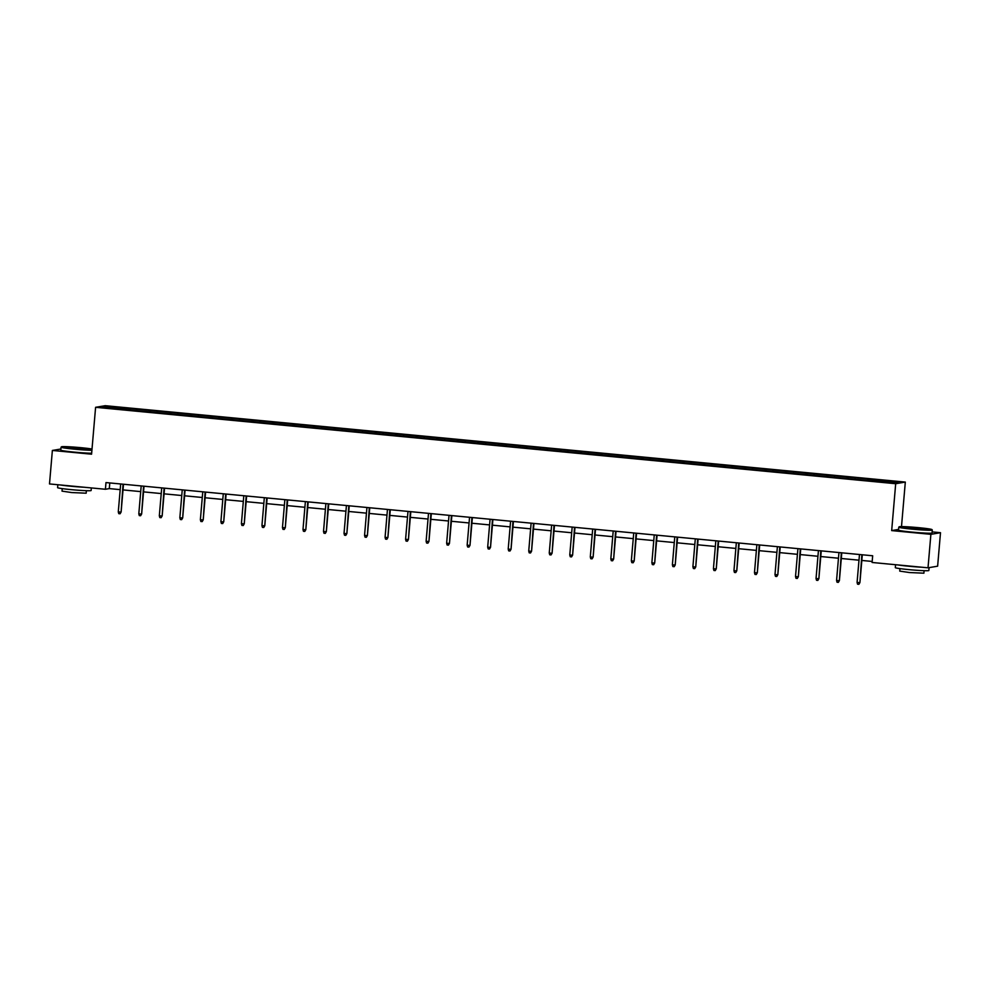 <?xml version="1.0" encoding="UTF-8"?>
<svg xmlns="http://www.w3.org/2000/svg" width="990" height="990" viewBox="0 0 990 990"><rect width="100%" height="100%" fill="white"/><g stroke="black" fill="none" stroke-linecap="round" stroke-linejoin="round"><path stroke-width="1.49" d="M905.318 482.081L105.212 405.69L95.597 407.311L895.69 483.714L905.318 482.081L901.494 526.593M898.598 529.415L891.681 530.591L930.885 534.328L940.5 532.694L932.159 531.902M940.5 532.694L937.629 566.181L928.014 567.814L930.885 534.328M125.161 409.637L870.878 480.843L894.193 482.811L898.14 482.142L868.836 479.098L868.7 480.633M125.136 409.39L102.762 407.249L106.722 406.581L130.036 408.561L129.9 410.095M868.836 479.098L130.036 408.561M928.014 567.814L872.103 562.468L872.673 555.774L105.98 482.575L105.41 489.27L109.308 488.602L120.186 489.642M136.979 409.464L136.694 410.491M149.601 410.677L149.267 411.939M157.497 411.432L157.224 412.446M170.131 412.632L169.785 413.907M178.027 413.387L177.742 414.414M190.649 414.6L190.303 415.862M198.544 415.342L198.272 416.369M211.167 416.555L210.833 417.817M219.062 417.31L218.79 418.325M231.697 418.51L231.351 419.785M239.592 419.265L239.308 420.292M252.215 420.478L251.868 421.74M260.11 421.22L259.838 422.247M272.733 422.433L272.399 423.695M280.628 423.188L280.356 424.203M293.263 424.388L292.916 425.663M301.158 425.143L300.873 426.17M313.781 426.356L313.434 427.618M321.676 427.098L321.404 428.125M334.311 428.311L333.964 429.573M342.193 429.066L341.921 430.081M354.828 430.266L354.482 431.541M362.724 431.021L362.439 432.048M375.346 432.234L375.012 433.496M383.241 432.989L382.969 434.004M395.876 434.189L395.53 435.452M403.759 434.944L403.487 435.959M416.394 436.144L416.048 437.419M424.289 436.899L424.017 437.927M436.912 438.112L436.578 439.374M444.807 438.867L444.535 439.882M457.442 440.067L457.095 441.33M465.337 440.822L465.053 441.837M477.96 442.023L477.613 443.297M485.855 442.778L485.583 443.805M498.477 443.99L498.143 445.253M506.373 444.745L506.1 445.76M519.007 445.946L518.661 447.208M526.903 446.7L526.618 447.715M539.525 447.901L539.179 449.175M547.421 448.656L547.148 449.683M560.055 449.868L559.709 451.131M567.938 450.623L567.666 451.638M580.573 451.824L580.227 453.086M588.468 452.579L588.184 453.593M601.091 453.779L600.757 455.054M608.986 454.534L608.714 455.561M621.621 455.746L621.275 457.009M629.504 456.501L629.232 457.516M642.139 457.702L641.792 458.964M650.034 458.457L649.749 459.471M662.657 459.657L662.322 460.932M670.552 460.412L670.279 461.439M683.187 461.625L682.84 462.887M691.082 462.38L690.797 463.394M703.704 463.58L703.358 464.842M711.6 464.335L711.327 465.35M724.222 465.535L723.888 466.81M732.117 466.29L731.845 467.317M744.752 467.503L744.406 468.765M752.648 468.258L752.363 469.272M765.27 469.458L764.923 470.72M773.165 470.213L772.893 471.228M785.8 471.413L785.454 472.688M793.683 472.168L793.411 473.195M806.318 473.381L805.971 474.643M814.213 474.136L813.929 475.15M826.836 475.336L826.502 476.598M834.731 476.091L834.459 477.106M847.366 477.291L847.019 478.566M855.249 478.046L854.976 479.073M867.884 479.259L867.537 480.521M875.779 480.014L875.494 481.029M60.91 449.002L52.371 450.45L49.5 483.937L105.41 489.27M52.371 450.45L91.575 454.187L95.597 407.311M891.681 530.591L895.69 483.714M123.02 489.914L140.716 491.609M143.538 491.882L161.234 493.565M164.055 493.837L181.752 495.52M184.585 495.792L202.282 497.487M205.103 497.76L222.799 499.443M225.621 499.715L243.317 501.398M246.151 501.67L263.847 503.365M266.669 503.638L284.365 505.321M287.199 505.593L304.895 507.276M307.717 507.548L325.413 509.244M328.235 509.516L345.931 511.199M348.765 511.471L366.461 513.154M369.282 513.426L386.979 515.122M389.8 515.394L407.496 517.077M410.33 517.349L428.026 519.032M430.848 519.304L448.544 521M451.366 521.272L469.062 522.955M471.896 523.227L489.592 524.91M492.414 525.183L510.11 526.878M512.944 527.15L530.64 528.833M533.462 529.106L551.158 530.801M553.979 531.061L571.675 532.756M574.509 533.028L592.206 534.711M595.027 534.984L612.723 536.679M615.545 536.939L633.241 538.634M636.075 538.907L653.771 540.59M656.593 540.862L674.289 542.557M677.111 542.817L694.807 544.512M697.641 544.785L715.337 546.468M718.158 546.74L735.855 548.435M738.676 548.695L756.385 550.39M759.206 550.663L776.902 552.346M779.724 552.618L797.42 554.313M800.254 554.573L817.95 556.269M820.772 556.541L838.468 558.224M841.29 558.496L858.986 560.192M861.82 560.451L872.19 561.441M106.722 406.581L107.415 407.694M129.084 408.721L128.737 409.984M109.791 482.934L109.308 488.602M848.306 477.131L848.183 478.677M827.788 475.175L827.652 476.71M807.271 473.22L807.135 474.755M786.741 471.252L786.617 472.799M766.223 469.297L766.087 470.832M745.705 467.342L745.569 468.876M725.175 465.374L725.039 466.921M704.657 463.419L704.521 464.954M684.127 461.464L684.003 462.998M663.609 459.496L663.473 461.043M643.092 457.541L642.955 459.075M622.562 455.586L622.438 457.12M602.044 453.618L601.908 455.165M581.526 451.663L581.39 453.197M560.996 449.707L560.872 451.242M540.478 447.74L540.342 449.287M519.96 445.785L519.824 447.319M499.43 443.829L499.307 445.364M478.913 441.862L478.776 443.409M458.382 439.907L458.259 441.441M437.865 437.951L437.729 439.486M417.347 435.984L417.211 437.531M396.817 434.028L396.693 435.563M376.299 432.073L376.163 433.608M355.781 430.106L355.645 431.652M335.251 428.15L335.127 429.685M314.733 426.195L314.597 427.729M294.216 424.227L294.079 425.774M273.685 422.272L273.562 423.807M253.168 420.317L253.032 421.851M232.638 418.349L232.514 419.896M212.12 416.394L211.984 417.929M191.602 414.439L191.466 415.973M171.072 412.471L170.948 414.006M150.554 410.516L150.418 412.05M861.845 554.746L859.926 582.566L858.887 584.31L859.456 582.64L857.08 582.417L859.481 554.511M859.926 582.566L862.302 554.784M858.887 584.31L857.563 584.187L857.08 582.417M912.409 528.759A16.422 0.817 4.9 0 0 931.924 529.576A16.422 0.817 4.9 0 0 918.757 527.682A16.422 0.817 4.9 0 0 899.254 526.779A16.422 0.817 4.9 0 0 912.409 528.759M931.924 529.576L932.295 530.009A16.818 0.842 -175.1 0 1 932.308 530.058A16.818 0.842 -175.1 0 1 912.297 529.167A16.818 0.842 -175.1 0 1 898.784 527.187A16.818 0.842 -175.1 0 1 898.809 527.138L899.254 526.779M914.005 528.487L907.409 527.534L917.173 527.942L923.757 528.932L914.005 528.487M922.457 529.031L908.684 527.843M929.09 567.629L928.843 570.5A16.818 0.842 -175.1 0 1 908.832 569.621A16.818 0.842 -175.1 0 1 895.319 567.629L895.566 564.708M921.913 567.233A16.818 0.842 -175.1 0 1 909.117 566.268A16.818 0.842 -175.1 0 1 898.301 564.968M924.103 570.686L923.893 573.185L909.476 572.542L899.749 571.106L899.972 568.619M932.308 530.058L932.06 533.004A16.818 0.842 -175.1 0 1 912.05 532.113A16.818 0.842 -175.1 0 1 898.536 530.133L898.784 527.187M92.02 449.027A16.422 0.817 4.9 0 0 81.032 447.69A16.422 0.817 4.9 0 0 61.529 446.787A16.422 0.817 4.9 0 0 74.683 448.767A16.422 0.817 4.9 0 0 91.946 449.856M91.909 450.302A16.818 0.842 -175.1 0 1 74.572 449.188A16.818 0.842 -175.1 0 1 61.058 447.195A16.818 0.842 -175.1 0 1 61.083 447.158L60.811 450.141A16.818 0.842 -175.1 0 0 74.324 452.133A16.818 0.842 -175.1 0 0 91.649 453.247M76.267 448.495L69.684 447.554L79.448 447.963L86.031 448.953L76.267 448.495M84.732 449.039L70.958 447.864M91.34 487.921L91.117 490.52A16.818 0.842 -175.1 0 1 71.107 489.629A16.818 0.842 -175.1 0 1 57.593 487.637L57.841 484.729M84.187 487.241A16.818 0.842 -175.1 0 1 71.391 486.288A16.818 0.842 -175.1 0 1 60.576 484.989M86.377 490.693L86.167 493.193L71.75 492.562L62.023 491.127L62.234 488.627M841.327 552.779L839.396 580.598L838.357 582.355L838.926 580.685L836.562 580.462L838.951 552.556M839.396 580.598L841.785 552.828M838.357 582.355L837.045 582.231L836.562 580.462M820.797 550.824L818.879 578.643L817.839 580.4L818.408 578.717L816.045 578.494L818.433 550.601M818.879 578.643L821.255 550.861M817.839 580.4L816.515 580.276L816.045 578.494M800.279 548.868L798.348 576.687L797.309 578.432L797.89 576.762L795.515 576.539L797.915 548.633M798.348 576.687L800.737 548.906M797.309 578.432L795.997 578.308L795.515 576.539M779.761 546.901L777.831 574.72L776.791 576.477L777.36 574.806L774.997 574.584L777.385 546.678M777.831 574.72L780.219 546.95M776.791 576.477L775.479 576.353L774.997 574.584M759.231 544.946L757.313 572.764L756.273 574.522L756.843 572.839L754.479 572.616L756.867 544.723M757.313 572.764L759.689 544.983M756.273 574.522L754.949 574.398L754.479 572.616M738.713 542.99L736.783 570.809L735.743 572.554L736.325 570.884L733.949 570.661L736.337 542.755M736.783 570.809L739.171 543.027M735.743 572.554L734.432 572.43L733.949 570.661M718.183 541.023L716.265 568.842L715.226 570.599L715.795 568.928L713.431 568.706L715.82 540.8M716.265 568.842L718.641 541.072M715.226 570.599L713.914 570.475L713.431 568.706M697.665 539.067L695.747 566.886L694.708 568.644L695.277 566.961L692.901 566.738L695.302 538.845M695.747 566.886L698.123 539.105M694.708 568.644L693.384 568.507L692.901 566.738M677.148 537.112L675.217 564.931L674.178 566.676L674.747 565.005L672.383 564.783L674.772 536.877M675.217 564.931L677.606 537.149M674.178 566.676L672.866 566.552L672.383 564.783M656.618 535.144L654.699 562.964L653.66 564.721L654.229 563.05L651.865 562.815L654.254 534.922M654.699 562.964L657.075 535.194M653.66 564.721L652.348 564.597L651.865 562.815M636.1 533.189L634.182 561.008L633.142 562.765L633.711 561.082L631.335 560.86L633.736 532.966M634.182 561.008L636.558 533.226M633.142 562.765L631.818 562.629L631.335 560.86M615.582 531.234L613.652 559.053L612.612 560.798L613.181 559.127L610.818 558.904L613.206 530.999M613.652 559.053L616.04 531.271M612.612 560.798L611.3 560.674L610.818 558.904M595.052 529.266L593.134 557.085L592.094 558.843L592.663 557.172L590.3 556.937L592.688 529.044M593.134 557.085L595.51 529.316M592.094 558.843L590.783 558.719L590.3 556.937M574.534 527.311L572.604 555.13L571.564 556.887L572.146 555.204L569.77 554.982L572.171 527.088M572.604 555.13L574.992 527.348M571.564 556.887L570.252 556.751L569.77 554.982M554.016 525.356L552.086 553.175L551.046 554.92L551.616 553.249L549.252 553.026L551.64 525.121M552.086 553.175L554.474 525.393M551.046 554.92L549.735 554.796L549.252 553.026M533.486 523.388L531.568 551.207L530.529 552.965L531.098 551.294L528.734 551.059L531.123 523.165M531.568 551.207L533.944 523.438M530.529 552.965L529.205 552.841L528.734 551.059M512.968 521.433L511.038 549.252L509.999 551.009L510.58 549.326L508.204 549.104L510.593 521.21M511.038 549.252L513.426 521.47M509.999 551.009L508.687 550.873L508.204 549.104M492.438 519.465L490.52 547.297L489.481 549.042L490.05 547.371L487.686 547.148L490.075 519.243M490.52 547.297L492.896 519.515M489.481 549.042L488.169 548.918L487.686 547.148M471.921 517.51L470.003 545.329L468.963 547.086L469.532 545.416L467.156 545.181L469.557 517.287M470.003 545.329L472.379 517.56M468.963 547.086L467.639 546.963L467.156 545.181M451.403 515.555L449.472 543.374L448.433 545.131L449.002 543.448L446.639 543.225L449.027 515.332M449.472 543.374L451.861 515.592M448.433 545.131L447.121 544.995L446.639 543.225M430.873 513.587L428.955 541.419L427.915 543.163L428.484 541.493L426.121 541.27L428.509 513.365M428.955 541.419L431.331 513.637M427.915 543.163L426.603 543.04L426.121 541.27M410.355 511.632L408.437 539.451L407.397 541.208L407.967 539.538L405.591 539.303L407.991 511.409M408.437 539.451L410.813 511.682M407.397 541.208L406.073 541.085L405.591 539.303M389.837 509.677L387.907 537.496L386.867 539.253L387.436 537.57L385.073 537.347L387.461 509.454M387.907 537.496L390.295 509.714M386.867 539.253L385.555 539.117L385.073 537.347M369.307 507.709L367.389 535.54L366.35 537.285L366.919 535.615L364.555 535.392L366.943 507.486M367.389 535.54L369.765 507.759M366.35 537.285L365.038 537.162L364.555 535.392M348.789 505.754L346.859 533.573L345.819 535.33L346.401 533.659L344.025 533.424L346.426 505.531M346.859 533.573L349.247 505.803M345.819 535.33L344.508 535.206L344.025 533.424M328.272 503.799L326.341 531.618L325.302 533.375L325.871 531.692L323.507 531.469L325.896 503.576M326.341 531.618L328.729 503.836M325.302 533.375L323.99 533.239L323.507 531.469M307.742 501.831L305.823 529.662L304.784 531.407L305.353 529.737L302.99 529.514L305.378 501.608M305.823 529.662L308.199 501.881M304.784 531.407L303.46 531.284L302.99 529.514M287.224 499.876L285.293 527.695L284.254 529.452L284.835 527.781L282.459 527.546L284.86 499.653M285.293 527.695L287.682 499.925M284.254 529.452L282.942 529.328L282.459 527.546M266.694 497.921L264.776 525.74L263.736 527.497L264.305 525.814L261.942 525.591L264.33 497.685M264.776 525.74L267.151 497.958M263.736 527.497L262.424 527.361L261.942 525.591M246.176 495.953L244.258 523.784L243.218 525.529L243.788 523.859L241.412 523.636L243.812 495.73M244.258 523.784L246.634 496.002M243.218 525.529L241.894 525.405L241.412 523.636M225.658 493.998L223.728 521.817L222.688 523.574L223.257 521.903L220.894 521.668L223.282 493.775M223.728 521.817L226.116 494.047M222.688 523.574L221.376 523.45L220.894 521.668M205.128 492.042L203.21 519.861L202.17 521.606L202.74 519.936L200.376 519.713L202.764 491.807M203.21 519.861L205.586 492.079M202.17 521.606L200.859 521.482L200.376 519.713M184.61 490.075L182.692 517.906L181.653 519.651L182.222 517.98L179.846 517.758L182.247 489.852M182.692 517.906L185.068 490.124M181.653 519.651L180.328 519.527L179.846 517.758M164.093 488.12L162.162 515.939L161.123 517.696L161.692 516.025L159.328 515.79L161.717 487.897M162.162 515.939L164.55 488.169M161.123 517.696L159.811 517.572L159.328 515.79M143.562 486.164L141.644 513.983L140.605 515.728L141.174 514.058L138.81 513.835L141.199 485.929M141.644 513.983L144.02 486.201M140.605 515.728L139.293 515.604L138.81 513.835M123.045 484.197L121.114 512.028L120.075 513.773L120.656 512.102L118.28 511.88L120.681 483.974M121.114 512.028L123.502 484.246M120.075 513.773L118.763 513.649L118.28 511.88"/></g></svg>
